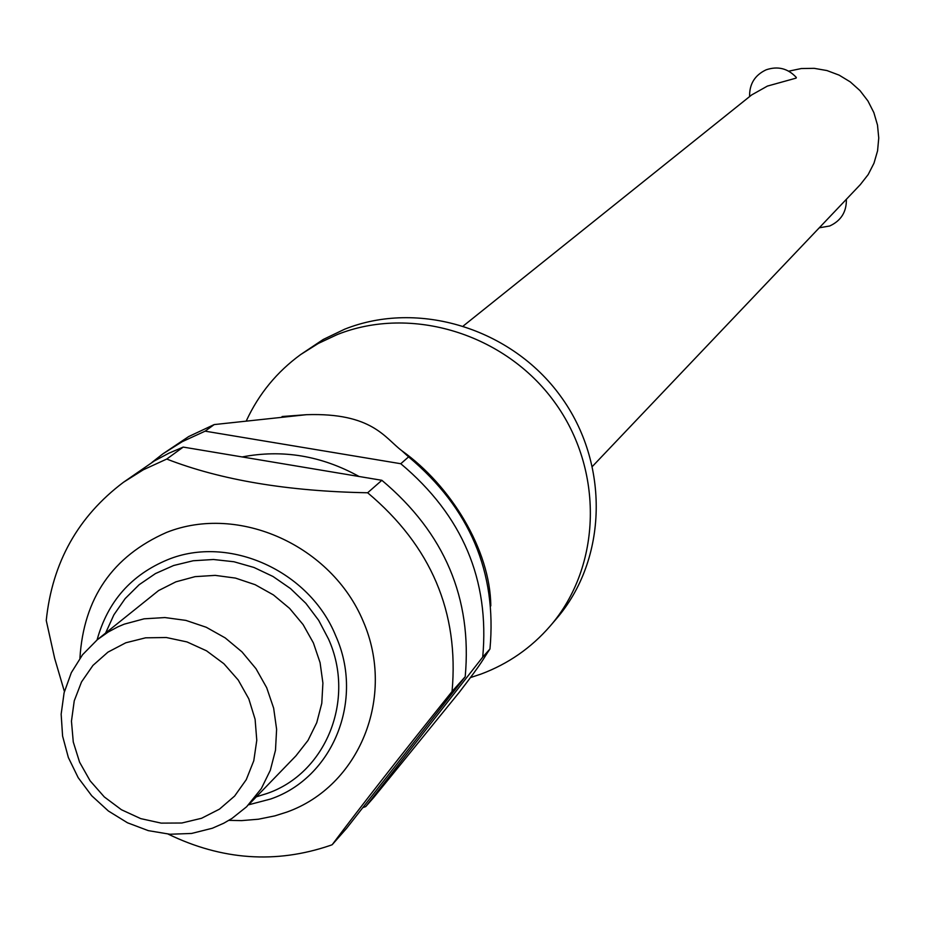 <?xml version="1.0" encoding="UTF-8"?>
<svg xmlns="http://www.w3.org/2000/svg" width="925" height="925" viewBox="0 0 925 925"><rect width="100%" height="100%" fill="white"/><g stroke="black" fill="none" stroke-linecap="round" stroke-linejoin="round"><path stroke-width="1.39" d="M246.478 420.517C258.884 393.842 276.957 371.85 300.671 354.553L318.304 343.441L337.243 334.572C411.255 305.007 504.969 333.682 554.376 401.855C604.141 469.773 601.84 566.331 550.144 626.086C531.227 647.882 508.23 663.861 481.162 674.024L470.547 677.562M796.228 77.342L796.136 78.105L767.403 86.083L751.667 94.928L463.46 325.831M300.671 354.553L323.195 339.487L344.632 329.208C418.239 299.804 511.398 328.283 560.492 396.05C609.957 463.564 607.644 559.556 556.226 618.987L550.144 626.086M64.403 691.518L54.668 658.403L46.25 620.49C52.205 562.643 77.954 516.566 123.487 482.26L154.278 460.985L168.951 453.169L183.208 447.087L381.863 480.306L367.641 492.771C287.733 491.314 220.763 480.075 166.731 459.054L183.208 447.087M123.487 482.26L143.329 469.784L166.731 459.054M79.92 658.23C83.643 598.186 112.538 556.249 166.604 532.407C238.638 503.767 331.566 545.484 363.236 621.38C395.981 696.872 359.409 786.285 286.796 812.104L274.864 815.873L258.433 819.215L241.622 820.614L228.88 820.359M381.863 480.306C444.555 532.927 472.34 598.406 465.206 676.73L346.586 828.349L332.179 844.722L330.156 845.473C275.916 863.95 221.919 860.157 168.177 834.119M212.334 828.245L191.602 833.448L169.957 834.246L148.301 830.638L127.488 822.788L108.375 810.994L91.725 795.766L78.197 777.694L68.358 757.529L62.588 736.069L61.154 714.169L64.102 692.744L71.329 672.648L82.568 654.715L97.368 639.672L108.237 631.995L118.065 626.757L124.251 624.155L144.103 618.825L164.916 617.553L185.902 620.397L206.252 627.266L225.191 637.892L241.992 651.894L255.994 668.706L266.689 687.703L273.65 708.157L276.61 729.27L275.488 750.244L270.32 770.271L261.312 788.609L246.628 806.762L231.967 818.44L223.838 823.181L212.334 828.245M97.368 639.672L158.568 590.578L175.889 581.837L195.083 576.645L215.201 575.373L235.47 578.09L255.127 584.681L273.407 594.914L289.606 608.396L303.111 624.606L313.402 642.933L320.085 662.67L322.906 683.066L321.784 703.324L316.743 722.691L308.013 740.416L295.931 755.852L248.837 804.553M201.558 818.278L181.809 823.007L161.193 823.123L140.739 818.625L121.453 809.745L104.305 796.934L90.118 780.816L79.596 762.2L73.272 741.989L71.456 721.199L74.243 700.838L81.527 681.922L92.951 665.41L107.948 652.137L125.8 642.782L145.595 637.822L166.338 637.522L187 641.927L206.506 650.807L223.885 663.722L238.222 680.025L248.813 698.872L255.103 719.303L256.78 740.289L253.785 760.743L246.27 779.648L234.626 796.055L219.468 809.144L201.558 818.278M373.677 797.547L365.757 806.565L362.773 807.664M592.52 466.304L860.319 184.618L868.182 174.571L873.998 163.17L877.571 150.833L878.75 137.998L877.501 125.095L873.859 112.607L867.951 100.987L859.996 90.615L850.272 81.897L839.125 75.133L826.95 70.554L814.185 68.334L801.293 68.543L788.724 71.167M214.195 424.575L188.677 436.565L162.962 453.805L182.317 441.63L205.13 431.166L214.195 424.575L306.51 414.689C372.266 412.527 384.904 438.022 401.924 450.81L408.607 456.869L400.779 463.726L205.13 431.166M152.047 462.327L162.962 453.805M489.961 648.968C481.775 660.993 484.284 659.745 459.343 692.224L373.677 797.558M400.779 463.726C462.477 515.491 489.788 579.952 482.723 657.097L489.961 648.98C497.014 572.321 469.888 508.288 408.607 456.869M367.641 492.771C431.085 546.039 459.216 612.269 452.059 691.484L465.206 676.73M332.179 844.722C360.507 806.854 400.467 755.771 452.059 691.484M365.757 806.565L482.723 657.097M242.142 456.95C282.495 449.203 321.484 455.713 359.097 476.502M97.09 639.903C107.647 601.597 131.177 574.864 167.679 559.706C228.857 534.477 309.54 570.794 335.752 635.88C364.612 700.005 332.977 777.763 270.574 799.038L248.594 804.808M256.283 796.853L266.92 793.523C325.982 773.358 355.859 699.751 328.548 639.106L318.674 620.34L305.874 603.331L290.508 588.577L273.048 576.506L254.005 567.476L233.956 561.752L213.478 559.498L193.175 560.758L173.646 565.499L155.458 573.569L139.143 584.716L125.152 598.602L113.891 614.824L105.67 632.908M796.332 77.469C787.927 68.404 777.867 65.848 766.143 69.814C754.812 75.145 749.308 84.071 749.608 96.582M819.261 227.804L829.667 226.001C841.068 220.74 846.641 211.837 846.363 199.291M306.51 414.689L282.079 416.528M401.924 450.81C450.417 485.267 490.366 549.67 490.793 605.91"/></g></svg>
